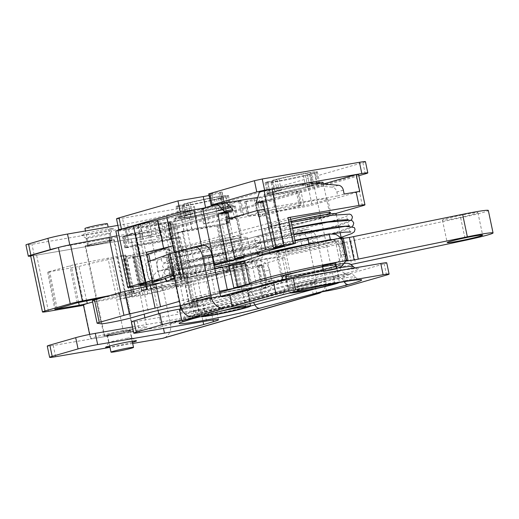 <?xml version="1.0" encoding="UTF-8"?>
<svg xmlns="http://www.w3.org/2000/svg" width="519" height="519" viewBox="0 0 519 519"><rect width="100%" height="100%" fill="white"/><g stroke="black" fill="none" stroke-linecap="round" stroke-linejoin="round"><path stroke-width="0.39" stroke-dasharray="2.6 1.95" d="M125.338 330.999A11.794 0.616 -11.9 0 1 130.243 330.48A11.794 0.616 -11.9 0 1 118.832 333.516A11.794 0.616 -11.9 0 1 107.167 335.339A11.794 0.616 -11.9 0 1 113.33 333.483A11.794 0.616 -11.9 0 1 125.338 330.999M158.055 310.44L153.228 287.526A14.383 8.382 80.3 0 1 158.353 271.145L297.419 231.098A14.383 8.382 80.3 0 1 297.945 230.974A14.383 8.382 80.3 0 1 308.461 242.821L316.402 280.481A1.726 1.401 -106.1 0 1 315.494 282.375A1.726 1.401 -106.1 0 1 315.37 282.401L314.449 282.563A8.628 0.454 -11.9 0 1 310.862 282.946A8.628 0.454 -11.9 0 1 315.364 281.583A8.628 0.454 -11.9 0 1 324.154 279.767A14.383 0.753 -11.9 0 0 343.753 275.459L384.183 263.821A14.383 0.753 -11.9 0 0 386.733 262.835M55.624 356.709L53.256 345.466L160.137 327.106A1.726 1.401 -106.1 0 0 160.261 327.08A1.726 1.401 -106.1 0 0 161.162 325.186L158.756 313.748M53.256 345.466A14.383 0.753 -11.9 0 1 47.268 346.108M132.429 326.983L162.097 321.884L163.472 328.41M139.708 332.497L137.34 321.255L204.142 309.778A28.759 1.505 -11.9 0 1 216.112 308.507A28.759 1.505 -11.9 0 1 211.006 310.479L201.307 313.275A28.759 1.505 -11.9 0 1 162.097 321.884M137.34 321.255A14.383 0.753 -11.9 0 1 131.352 321.89M173.696 273.675L182.909 272.092L189.662 304.128A1.726 1.401 73.9 0 0 191.394 305.581L192.315 305.419A11.502 0.603 -11.9 0 1 197.11 304.913A11.502 0.603 -11.9 0 1 181.416 308.779M132.449 342.332A15.817 0.83 -11.9 0 1 109.937 347.081M132.689 343.474L109.996 347.373M174.034 275.284L183.038 272.053L178.893 252.383L203.02 245.435L193.801 247.012M178.893 252.383L158.866 259.571A10.069 3.555 -100.8 0 0 157.504 270.354A10.069 3.555 -100.8 0 0 162.817 279.3A10.069 3.555 -100.8 0 0 163.011 279.248M148.434 261.531L148.291 261.582A10.069 3.555 -100.8 0 0 146.63 270.581A10.069 3.555 -100.8 0 0 150.899 280.915M297.419 231.098L306.632 229.515L167.566 269.562L158.353 271.145M306.632 229.515A14.383 8.382 80.3 0 1 307.157 229.392A14.383 8.382 80.3 0 1 317.68 241.238L325.614 278.898A13.228 10.73 -106.1 0 1 321.592 291.963M325.614 278.898L170.381 323.603L162.441 285.943A14.383 8.382 80.3 0 1 167.566 269.562M170.381 323.603A13.228 10.73 -106.1 0 1 163.446 338.135M126.876 338.31A11.794 0.616 -11.9 0 1 131.761 337.759A11.794 0.616 -11.9 0 1 131.787 337.785A11.794 0.616 -11.9 0 1 120.376 340.821A11.794 0.616 -11.9 0 1 108.705 342.65A11.794 0.616 -11.9 0 1 108.718 342.611A11.794 0.616 -11.9 0 1 115.134 340.724A11.794 0.616 -11.9 0 1 126.876 338.31M296.109 274.947A26.171 1.369 168.1 0 0 322.76 269.439A26.171 1.369 168.1 0 0 336.435 265.313A26.171 1.369 168.1 0 0 310.544 269.367A26.171 1.369 168.1 0 0 285.216 276.108A26.171 1.369 168.1 0 0 296.109 274.947M207.217 298.672A26.171 1.369 168.1 0 0 233.868 293.164A26.171 1.369 168.1 0 0 247.544 289.038A26.171 1.369 168.1 0 0 221.652 293.092A26.171 1.369 168.1 0 0 196.325 299.833A26.171 1.369 168.1 0 0 207.217 298.672M298.477 286.19A26.171 1.369 168.1 0 0 325.134 280.682A26.171 1.369 168.1 0 0 338.803 276.556A26.171 1.369 168.1 0 0 312.912 280.61A26.171 1.369 168.1 0 0 287.584 287.344A26.171 1.369 168.1 0 0 298.477 286.19M209.585 309.914A26.171 1.369 168.1 0 0 236.242 304.406A26.171 1.369 168.1 0 0 249.911 300.28A26.171 1.369 168.1 0 0 224.02 304.335A26.171 1.369 168.1 0 0 198.693 311.069A26.171 1.369 168.1 0 0 209.585 309.914M203.442 245.338A11.502 6.702 -99.7 0 0 203.02 245.435M185.289 216.105A20.708 1.083 168.1 0 1 192.406 214.055L188.332 214.756A25.6 1.336 -11.9 0 1 214.976 208.949A25.6 1.336 -11.9 0 1 229.69 207.094A25.6 1.336 -11.9 0 1 228.062 207.931L223.987 208.632A20.708 1.083 168.1 0 1 216.871 210.682L220.945 209.981A25.6 1.336 -11.9 0 1 194.301 215.787A25.6 1.336 -11.9 0 1 179.593 217.649A25.6 1.336 -11.9 0 1 181.215 216.806L185.289 216.105L182.922 204.862A20.708 1.083 168.1 0 0 182.007 205.401A20.708 1.083 168.1 0 0 193.353 203.999A20.708 1.083 168.1 0 0 214.503 199.439L218.577 198.738A25.6 1.336 -11.9 0 1 191.933 204.544A25.6 1.336 -11.9 0 1 177.226 206.406A25.6 1.336 -11.9 0 1 178.847 205.563L182.922 204.862M180.456 216.527A30.199 1.583 168.1 0 0 175.091 218.596A30.199 1.583 168.1 0 0 204.966 213.919A30.199 1.583 168.1 0 0 234.192 206.14A30.199 1.583 168.1 0 0 213.387 208.988A30.199 1.583 168.1 0 0 180.456 216.527M187.327 249.126A30.199 1.583 168.1 0 0 181.961 251.196A30.199 1.583 168.1 0 0 211.836 246.519A30.199 1.583 168.1 0 0 241.063 238.746A30.199 1.583 168.1 0 0 220.257 241.588A30.199 1.583 168.1 0 0 187.327 249.126M182.253 249.996A36.525 1.914 168.1 0 0 175.766 252.5A36.525 1.914 168.1 0 0 211.901 246.843A36.525 1.914 168.1 0 0 247.252 237.436A36.525 1.914 168.1 0 0 222.093 240.881A36.525 1.914 168.1 0 0 182.253 249.996M214.788 268.745A36.525 1.914 168.1 0 0 187.586 275.291A36.525 1.914 168.1 0 0 181.099 277.795A36.525 1.914 168.1 0 0 217.234 272.138A36.525 1.914 168.1 0 0 252.584 262.731A36.525 1.914 168.1 0 0 229.177 265.838M192.653 274.421A30.199 1.583 168.1 0 0 187.288 276.491A30.199 1.583 168.1 0 0 217.169 271.813A30.199 1.583 168.1 0 0 246.389 264.035A30.199 1.583 168.1 0 0 225.59 266.883A30.199 1.583 168.1 0 0 192.653 274.421M197.745 298.587A30.199 1.583 168.1 0 0 192.387 300.663A30.199 1.583 168.1 0 0 222.262 295.979A30.199 1.583 168.1 0 0 251.481 288.207A30.199 1.583 168.1 0 0 230.683 291.055A30.199 1.583 168.1 0 0 197.745 298.587M201.43 297.958A25.6 1.336 168.1 0 0 196.889 299.71A25.6 1.336 168.1 0 0 222.21 295.746A25.6 1.336 168.1 0 0 246.979 289.154A25.6 1.336 168.1 0 0 229.346 291.568A25.6 1.336 168.1 0 0 201.43 297.958M226.719 309.668A25.6 1.336 168.1 0 0 204.986 314.819A25.6 1.336 168.1 0 0 200.438 316.577A25.6 1.336 168.1 0 0 200.535 316.661M221.821 310.978A20.708 1.083 168.1 0 0 208.904 314.144A20.708 1.083 168.1 0 0 205.433 315.351M221.619 197.389A20.708 1.083 168.1 0 0 222.534 196.857A20.708 1.083 168.1 0 0 211.188 198.258A20.708 1.083 168.1 0 0 190.038 202.819L185.964 203.513A25.6 1.336 -11.9 0 1 212.608 197.707A25.6 1.336 -11.9 0 1 227.316 195.851A25.6 1.336 -11.9 0 1 225.694 196.695L221.619 197.389L223.987 208.632M216.871 210.682L214.503 199.439M220.945 209.981L218.577 198.738M228.062 207.931L225.694 196.695M188.332 214.756L185.964 203.513M192.406 214.055L190.038 202.819M181.215 216.806L178.847 205.563M274.181 192.38A20.708 1.083 168.1 0 1 281.298 190.33L277.224 191.031A25.6 1.336 -11.9 0 1 303.868 185.225A25.6 1.336 -11.9 0 1 318.575 183.369A25.6 1.336 -11.9 0 1 316.953 184.206L312.879 184.907A20.708 1.083 168.1 0 1 305.762 186.957L309.837 186.256A25.6 1.336 -11.9 0 1 283.192 192.062A25.6 1.336 -11.9 0 1 268.485 193.924A25.6 1.336 -11.9 0 1 270.107 193.081L274.181 192.38L271.813 181.137A20.708 1.083 168.1 0 0 270.899 181.676A20.708 1.083 168.1 0 0 282.245 180.275A20.708 1.083 168.1 0 0 303.394 175.714L307.469 175.013A25.6 1.336 -11.9 0 1 280.824 180.82A25.6 1.336 -11.9 0 1 266.117 182.682A25.6 1.336 -11.9 0 1 267.739 181.838L271.813 181.137M313.93 183.188A30.199 1.583 168.1 0 0 269.348 192.796A30.199 1.583 168.1 0 0 263.983 194.872A30.199 1.583 168.1 0 0 293.858 190.194A30.199 1.583 168.1 0 0 323.084 182.416M276.218 225.402A30.199 1.583 168.1 0 0 270.853 227.471A30.199 1.583 168.1 0 0 300.728 222.794A30.199 1.583 168.1 0 0 329.948 215.015A30.199 1.583 168.1 0 0 309.149 217.863A30.199 1.583 168.1 0 0 276.218 225.402M291.094 221.315A36.525 1.914 168.1 0 0 271.145 226.271A36.525 1.914 168.1 0 0 264.658 228.775A36.525 1.914 168.1 0 0 300.793 223.118A36.525 1.914 168.1 0 0 336.143 213.711M274.402 252.182A36.525 1.914 168.1 0 0 269.99 254.07A36.525 1.914 168.1 0 0 306.126 248.406A36.525 1.914 168.1 0 0 341.47 239.006A36.525 1.914 168.1 0 0 333.12 239.531M317.271 242.263A36.525 1.914 168.1 0 0 304.841 244.773M288.077 248.951A30.199 1.583 168.1 0 0 281.545 250.69A30.199 1.583 168.1 0 0 276.179 252.766A30.199 1.583 168.1 0 0 306.054 248.088A30.199 1.583 168.1 0 0 335.28 240.31A30.199 1.583 168.1 0 0 319.873 242.146M286.637 274.862A30.199 1.583 168.1 0 0 281.272 276.938A30.199 1.583 168.1 0 0 311.153 272.254A30.199 1.583 168.1 0 0 340.373 264.482A30.199 1.583 168.1 0 0 319.574 267.33A30.199 1.583 168.1 0 0 286.637 274.862M290.322 274.227A25.6 1.336 168.1 0 0 285.774 275.985A25.6 1.336 168.1 0 0 311.102 272.021A25.6 1.336 168.1 0 0 335.871 265.43A25.6 1.336 168.1 0 0 318.238 267.843A25.6 1.336 168.1 0 0 290.322 274.227M339.218 282.524A25.6 1.336 168.1 0 0 339.426 282.291A25.6 1.336 168.1 0 0 321.793 284.704A25.6 1.336 168.1 0 0 293.877 291.094A25.6 1.336 168.1 0 0 289.33 292.852A25.6 1.336 168.1 0 0 289.608 292.982M334.632 283.355A20.708 1.083 168.1 0 0 334.638 283.303A20.708 1.083 168.1 0 0 320.379 285.255A20.708 1.083 168.1 0 0 297.796 290.419A20.708 1.083 168.1 0 0 294.117 291.84A20.708 1.083 168.1 0 0 294.15 291.886M310.511 173.664A20.708 1.083 168.1 0 0 311.426 173.132A20.708 1.083 168.1 0 0 300.079 174.533A20.708 1.083 168.1 0 0 278.93 179.087L274.856 179.788A25.6 1.336 -11.9 0 1 301.5 173.982A25.6 1.336 -11.9 0 1 316.207 172.126A25.6 1.336 -11.9 0 1 314.585 172.963L310.511 173.664L312.879 184.907M305.762 186.957L303.394 175.714M309.837 186.256L307.469 175.013M316.953 184.206L314.585 172.963M277.224 191.031L274.856 179.788M281.298 190.33L278.93 179.087M270.107 193.081L267.739 181.838M239.733 289.349A31.062 1.628 168.1 0 0 197.298 298.639A31.062 1.628 168.1 0 0 191.537 300.838A31.062 1.628 168.1 0 0 222.268 296.025A31.062 1.628 168.1 0 0 252.325 288.026A31.062 1.628 168.1 0 0 239.733 289.349M180.19 285.048L184.926 307.533L192.341 305.412A27.611 1.447 -11.9 0 0 197.46 303.453L192.724 280.974A27.611 1.447 -11.9 0 1 187.606 282.926L180.19 285.048A23.011 1.207 168.1 0 0 175.922 286.676A23.011 1.207 168.1 0 0 185.251 285.703L190.726 284.769A11.502 0.603 168.1 0 0 206.445 281.324L262.685 265.254L257.924 265.462L282.537 258.423A11.502 0.603 168.1 0 0 284.672 257.612A11.502 0.603 168.1 0 0 284.659 257.586A69.027 3.614 168.1 0 0 256.749 260.648L239.973 264.353L232.311 265.507A11.502 0.603 168.1 0 0 229.19 265.903M184.926 307.533A23.011 1.207 168.1 0 0 180.664 309.162A23.011 1.207 168.1 0 0 189.993 308.182L195.468 307.248A11.502 0.603 168.1 0 0 211.181 303.81L267.421 287.74L262.659 287.941L287.273 280.909A11.502 0.603 168.1 0 0 289.407 280.091A11.502 0.603 168.1 0 0 289.394 280.072A69.027 3.614 168.1 0 0 261.492 283.127L244.709 286.832L237.047 287.987A11.502 0.603 168.1 0 0 234.945 288.233M219.531 291.25A69.027 3.614 168.1 0 0 214.918 292.236A34.514 1.804 168.1 0 0 191.05 298.01L179.516 301.305M180.437 305.678A27.611 1.447 -11.9 0 1 197.46 303.453M192.555 276.153A31.062 1.628 168.1 0 0 186.801 278.353A31.062 1.628 168.1 0 0 217.532 273.539A31.062 1.628 168.1 0 0 247.589 265.546A31.062 1.628 168.1 0 0 226.388 268.433A31.062 1.628 168.1 0 0 192.555 276.153M92.369 300.735A11.502 0.603 168.1 0 0 92.512 300.799L96.3 301.286A17.257 0.902 168.1 0 0 109.074 299.353A17.257 0.902 168.1 0 0 126.662 295.298L143.802 290.4A27.611 1.447 -11.9 0 1 173.878 283.543A27.611 1.447 -11.9 0 1 192.724 280.974M214.795 268.764A69.027 3.614 168.1 0 0 210.182 269.75A34.514 1.804 168.1 0 0 186.315 275.524L174.78 278.82M107.459 223.741A11.502 0.603 -11.9 0 1 96.326 226.706A11.502 0.603 -11.9 0 1 84.941 228.49M94.789 243.469A11.502 0.603 -11.9 0 1 111.014 240.602A11.502 0.603 -11.9 0 1 99.875 243.567A11.502 0.603 -11.9 0 1 88.496 245.351A11.502 0.603 -11.9 0 1 94.789 243.469M93.55 243.593A14.383 0.753 -11.9 0 1 113.823 240.012A14.383 0.753 -11.9 0 1 99.908 243.716A14.383 0.753 -11.9 0 1 85.68 245.941A14.383 0.753 -11.9 0 1 93.55 243.593M112.5 333.522A14.383 0.753 -11.9 0 1 132.78 329.948A14.383 0.753 -11.9 0 1 118.864 333.646A14.383 0.753 -11.9 0 1 104.637 335.877A14.383 0.753 -11.9 0 1 112.5 333.522M113.739 333.399A11.502 0.603 -11.9 0 1 129.964 330.538A11.502 0.603 -11.9 0 1 118.832 333.496A11.502 0.603 -11.9 0 1 107.446 335.28A11.502 0.603 -11.9 0 1 113.739 333.399M248.517 295.395A2.874 0.714 -102.7 0 1 248.614 292.586A2.874 0.714 -102.7 0 1 249.937 295.233A2.874 0.714 -102.7 0 1 249.873 298.198A2.874 0.714 -102.7 0 1 248.517 295.395M227.361 272.644C226.939 272.572 226.498 271.638 226.044 269.835L226.141 267.026L227.108 268.42L227.361 272.644M307.812 238.357L308.98 243.988M178.718 256.866A2.874 1.972 75.3 0 0 178.86 256.84A2.874 1.972 75.3 0 0 178.893 256.827A2.874 1.972 75.3 0 0 180.028 253.525A2.874 1.972 75.3 0 0 177.394 251.274A2.874 1.972 75.3 0 0 177.355 251.287A2.874 1.972 75.3 0 0 176.201 254.485A2.874 1.972 75.3 0 0 178.718 256.866M271.054 232.59A2.874 1.972 75.3 0 0 271.158 232.57A2.874 1.972 75.3 0 0 271.197 232.564A2.874 1.972 75.3 0 0 272.378 229.307A2.874 1.972 75.3 0 0 269.77 226.991A2.874 1.972 75.3 0 0 269.731 226.998A2.874 1.972 75.3 0 0 268.531 230.183A2.874 1.972 75.3 0 0 271.054 232.59M218.045 255.711L208.366 257.962L214.062 257.067L219.628 255.588L218.045 255.711M220.419 266.954L210.74 269.205L216.429 268.31L221.996 266.831L220.419 266.954M309.168 231.753L299.489 234.004L305.178 233.115L310.745 231.636L309.168 231.753M311.536 242.996L301.857 245.247L307.553 244.358L313.119 242.873L311.536 242.996M173.184 278.398A46.249 2.42 -11.9 0 1 171.231 278.113A46.249 2.42 -11.9 0 1 182.785 274.006L214.113 265.514M172.308 269.912L173.962 278.359L172.308 269.912A46.172 2.413 168.1 0 0 188.747 267.622L241.731 258.52L238.143 241.076L185.166 250.171A46.016 2.407 -11.9 0 1 166.009 252.208A46.016 2.407 -11.9 0 1 177.504 248.127L290.303 217.422M338.537 185.283L332.069 187.145A5.754 4.665 -106.1 0 1 336.28 190.317A5.754 4.665 -106.1 0 1 336.87 192.017L337.687 195.903L274.57 206.744L273.033 199.439L283.569 245.883M259.429 192.043L301.396 184.66A5.754 4.665 -106.1 0 1 302.389 184.621L308.857 182.759M225.953 219.569L236.087 217.824L229.619 219.686L304.257 206.867L312.094 205.148L359.738 191.427M323.428 183.998L308.539 188.287L300.702 190.006L257.755 197.382M109.425 295.655L147.545 288.914L141.856 290.608L132.384 245.636L124.891 247.894L127.285 247.641L162.758 241.549L177.07 237.962L186.548 282.926L226.972 271.288L235.263 269.861L238.338 260.032L244.125 258.267L241.731 258.52M173.962 278.359L187.132 277.568L181.961 279.053L170.115 222.846L189.597 217.772L227.465 211.428L168.234 228.581L160.39 230.306L124.917 236.398L122.523 236.658L123.548 236.262L125.916 247.498M222.346 224.922L216.871 225.862L224.571 262.4L230.047 261.459L222.346 224.922L229.839 222.664L191.965 229.015L177.66 232.596L185.361 269.134L190.83 268.193L183.129 231.662L177.66 232.596M116.853 235.866L135.699 232.707L123.548 236.262M181.961 279.053L160.235 282.978M170.115 222.846L140.701 228.088L117.891 231.098A11.502 0.603 -11.9 0 1 115.86 231.176M145.897 282.589L140.247 255.783L146.929 254.375M139.54 284.73L133.617 256.62L133.149 256.847L140.247 255.783M238.143 241.076L240.537 240.816L239.519 241.212L335.683 213.517M238.338 260.032L230.047 261.459L226.972 271.288M300.443 205.55L260.83 216.695L257.865 202.663L297.685 191.466L300.443 205.55L301.422 205.174L298.704 191.07L297.685 191.466M174.066 275.446L205.764 266.098L213.938 264.69M141.856 290.608L147.331 289.667A45.445 2.381 -11.9 0 0 181.073 283.867L186.548 282.926M83.455 305.114A28.759 1.505 -11.9 0 0 83.831 305.269L83.501 305.328M102.373 297.672L134.207 292.035L119.169 296.115A28.759 1.505 -11.9 0 1 132.053 293.832L141.836 291.548L177.628 285.554L155.59 292.002L132.39 296.368L129.99 296.621L131.618 296.057A28.759 1.505 -11.9 0 1 116.73 299.619L123.84 333.347L90.935 338.998A28.759 1.505 -11.9 0 1 90.566 338.842A28.759 1.505 -11.9 0 1 118.397 331.44A28.759 1.505 -11.9 0 1 146.851 326.976A28.759 1.505 -11.9 0 1 123.84 333.347M235.263 269.861L162.499 290.815A14.383 0.753 -11.9 0 1 142.894 295.123L116.73 299.619M226.278 202.793L224.682 203.065L226.141 202.644M358.571 174.481A14.383 0.753 -11.9 0 1 356.015 175.467L150.653 234.607A14.383 0.753 -11.9 0 1 131.054 238.915L36.609 255.14A14.383 0.753 -11.9 0 1 30.621 255.776M222.268 207.295A31.348 1.641 -11.9 0 1 235.315 205.907A31.348 1.641 -11.9 0 1 204.979 213.977A31.348 1.641 -11.9 0 1 173.962 218.836A31.348 1.641 -11.9 0 1 190.343 213.893A31.348 1.641 -11.9 0 1 222.268 207.295M108.166 240.557A14.954 0.785 -11.9 0 1 114.388 239.895A14.954 0.785 -11.9 0 1 99.914 243.742A14.954 0.785 -11.9 0 1 85.122 246.058A14.954 0.785 -11.9 0 1 92.933 243.703A14.954 0.785 -11.9 0 1 108.166 240.557M149.394 222.599L152.476 236.638L160.52 235.198L157.802 221.094L140.351 224.779L125.948 228.873L129.108 242.892L128.135 243.268L124.93 229.268L125.948 228.873M157.802 221.094L157.419 221.289A51.77 2.712 168.1 0 0 153.981 223.04A51.77 2.712 168.1 0 0 169.642 221.723L171.38 221.581L169.674 222.171L161.831 223.897L147.584 226.342L124.93 229.268M298.704 191.07L261.758 197.259L264.58 211.35L247.66 215.807L244.455 201.807L245.474 201.411L248.64 215.43M245.474 201.411L261.758 197.259M257.865 202.663L255.822 202.728A56.279 2.945 168.1 0 0 259.708 200.762A56.279 2.945 168.1 0 0 245.87 201.709L244.455 201.807M201.372 209.566L205.855 209.105A56.279 2.945 -11.9 0 1 224.967 205.303L241.114 200.963L222.599 203.986L214.756 205.706L201.372 209.566L204.531 223.579L203.558 223.961L208.82 223.144A56.532 2.958 168.1 0 1 228.023 219.323L243.833 215.067L225.415 218.077L204.531 223.579M83.831 305.269L90.935 338.998M256.354 201.872L265.105 200.366L268.18 190.538M332.069 187.145L302.389 184.621M124.262 258.89L131.618 296.057A28.759 1.505 168.1 0 0 139.741 293.254L139.741 293.254A28.759 1.505 168.1 0 0 132.053 293.832L125.066 256.555L133.643 254.557L169.168 248.595L147.24 254.998L124.943 259.163L122.821 259.39L124.262 258.89A29.421 1.538 -11.9 0 0 132.572 256.023A29.421 1.538 -11.9 0 0 125.066 256.555M86.667 300.741L78.92 266.519L47.657 272.112L75.281 264.379L123.626 255.303L125.741 255.076L124.839 255.426L111.527 258.949L119.169 296.115A28.759 1.505 168.1 0 0 92.642 302.032M344.155 194.041L337.687 195.903M116.009 295.006L107.913 258.001M78.92 266.519A29.421 1.538 -11.9 0 1 111.527 258.949M138.528 225.252L141.687 239.272L152.476 236.638M160.52 235.198L160.15 235.386A52.023 2.725 -11.9 0 0 156.699 237.144A52.023 2.725 -11.9 0 0 172.438 235.821L174.099 235.684L172.431 236.262L164.932 237.91L150.685 240.355L128.135 243.268M141.687 239.272L129.108 242.892M296.31 191.323L299.132 205.42L301.422 205.174M260.83 216.695L259.013 216.734A56.532 2.958 -11.9 0 0 262.919 214.762A56.532 2.958 -11.9 0 0 249.016 215.716L247.66 215.807M187.132 277.568L185.361 269.134L172.185 269.932M152.547 284.295L140.701 228.088M120.856 293.423L120.655 292.469M132.384 245.636L137.853 244.696A45.445 2.381 168.1 0 0 171.594 238.902L177.07 237.962M147.331 289.667L137.853 244.696M228.658 237.644A31.348 1.641 -11.9 0 1 241.711 236.255A31.348 1.641 -11.9 0 1 211.376 244.326A31.348 1.641 -11.9 0 1 180.359 249.185A31.348 1.641 -11.9 0 1 196.74 244.241A31.348 1.641 -11.9 0 1 228.658 237.644M224.682 203.065L226.699 212.621M269.64 190.116L271.651 199.672L273.033 199.439M329.565 213.199A31.348 1.641 -11.9 0 1 282.304 224.072A31.348 1.641 -11.9 0 1 269.251 225.46A31.348 1.641 -11.9 0 1 290.692 219.336M279.456 210.584A31.348 1.641 168.1 0 0 311.381 203.986A31.348 1.641 168.1 0 0 327.761 199.043A31.348 1.641 168.1 0 0 296.745 203.902A31.348 1.641 168.1 0 0 266.409 211.973A31.348 1.641 168.1 0 0 279.456 210.584M274.57 206.744L268.102 208.606L275.634 247.252M229.619 219.686L229.385 218.577M229.294 218.603L237.04 258.365M236.087 217.824L244.974 257.002M181.073 283.867L171.594 238.902M265.105 200.366L265.345 201.489L271.651 199.672L262.899 201.177M133.617 256.62L146.488 252.299M178.666 273.902L174.196 252.662M201.456 245.675L205.764 266.098M263.055 201.885L265.345 201.489M268.102 208.606L264.716 209.189M127.116 330.486A14.954 0.785 -11.9 0 1 133.338 329.825A14.954 0.785 -11.9 0 1 118.87 333.678A14.954 0.785 -11.9 0 1 104.072 335.994A14.954 0.785 -11.9 0 1 111.883 333.633A14.954 0.785 -11.9 0 1 127.116 330.486M216.871 225.862A45.445 2.381 168.1 0 0 183.129 231.662M224.571 262.4A45.445 2.381 168.1 0 0 190.83 268.193M299.132 205.42L264.58 211.35M229.599 270.431L220.121 225.46L219.102 225.856L229.664 222.716L191.796 229.061L183.953 230.786L174.41 233.531L217.727 225.72L227.205 270.684L229.599 270.431L189.772 281.999L181.929 283.724L144.061 290.069L176.064 282.602A11.502 0.603 -11.9 0 0 185.121 280.085A11.502 0.603 -11.9 0 0 184.946 280.02L180.515 279.572L183.888 278.502L227.205 270.684M173.099 223.812A11.502 0.603 168.1 0 1 173.275 223.877A11.502 0.603 168.1 0 1 164.218 226.388L138.858 231.993L122.672 236.612L160.54 230.261L168.383 228.542L227.296 211.473L189.429 217.818L181.585 219.543L168.669 223.365L173.099 223.812L184.946 280.02M144.061 290.069L134.583 245.104L135.602 244.709L125.04 247.848L162.914 241.504L180.294 237.034L136.977 244.851L146.455 289.816M220.121 225.46L217.727 225.72M134.583 245.104L136.977 244.851M110.515 229.482A16.394 0.856 168.1 0 0 113.414 228.405A16.394 0.856 168.1 0 0 97.209 230.897A16.394 0.856 168.1 0 0 81.373 235.152A16.394 0.856 168.1 0 0 93.037 233.492A16.394 0.856 168.1 0 0 110.515 229.482M178.562 205.505A26.748 1.401 168.1 0 0 176.116 206.64A26.748 1.401 168.1 0 0 192.374 204.531A26.748 1.401 168.1 0 0 220.744 198.258L216.494 198.933L220.789 197.7L226.012 196.746A26.748 1.401 168.1 0 0 228.457 195.611A26.748 1.401 168.1 0 0 212.2 197.72A26.748 1.401 168.1 0 0 183.83 203.993L188.079 203.318L183.784 204.551L178.562 205.505L180.936 216.747A26.748 1.401 168.1 0 0 178.484 217.883A26.748 1.401 168.1 0 0 194.742 215.774A26.748 1.401 168.1 0 0 223.118 209.501L218.862 210.176L228.379 207.989A26.748 1.401 168.1 0 0 230.832 206.854A26.748 1.401 168.1 0 0 214.568 208.962A26.748 1.401 168.1 0 0 186.198 215.229L190.447 214.561L180.936 216.747M267.467 181.78A26.748 1.401 168.1 0 0 265.014 182.915A26.748 1.401 168.1 0 0 281.272 180.807A26.748 1.401 168.1 0 0 309.648 174.533L305.393 175.208L314.91 173.015A26.748 1.401 168.1 0 0 317.362 171.886A26.748 1.401 168.1 0 0 301.104 173.988A26.748 1.401 168.1 0 0 272.728 180.262L276.977 179.587L272.689 180.826L267.467 181.78L269.835 193.023A26.748 1.401 168.1 0 0 267.382 194.158A26.748 1.401 168.1 0 0 283.64 192.049A26.748 1.401 168.1 0 0 312.016 185.776L307.767 186.451L312.055 185.212L317.278 184.258A26.748 1.401 168.1 0 0 319.73 183.123A26.748 1.401 168.1 0 0 303.472 185.231A26.748 1.401 168.1 0 0 275.096 191.505L279.352 190.83L269.835 193.023M209.021 195.462A11.502 0.603 168.1 0 0 218.96 193.113L220.575 192.646A8.628 0.454 168.1 0 0 222.113 192.056A8.628 0.454 168.1 0 0 221.892 191.998L210.87 193.782C208.281 194.203 207.859 194.145 209.611 193.606M365.441 161.656A14.383 0.753 -11.9 0 1 362.885 162.642L157.491 221.788A14.383 0.753 -11.9 0 1 137.892 226.096L31.938 244.293A14.383 0.753 -11.9 0 1 25.95 244.929M117.897 225.395L127.402 223.76A28.759 1.505 168.1 0 0 166.605 215.145L189.253 208.625A28.759 1.505 168.1 0 0 194.359 206.653A28.759 1.505 168.1 0 0 182.39 207.924L122.503 218.214A14.383 0.753 -11.9 0 1 116.516 218.849M221.892 191.985L224.26 203.227L221.892 191.998M218.96 193.113L221.328 204.356A11.502 0.603 -11.9 0 1 205.647 207.801L205.595 207.542M358.83 175.733L159.865 233.031L157.491 221.788M182.39 207.924L184.758 219.167A28.759 1.505 -11.9 0 1 196.727 217.896A28.759 1.505 -11.9 0 1 191.621 219.868L189.253 208.625M166.605 215.145L168.98 226.388A28.759 1.505 -11.9 0 1 129.769 235.003L127.402 223.76M216.261 204.473L224.26 203.24A8.628 0.454 -11.9 0 1 224.48 203.299A8.628 0.454 -11.9 0 1 222.943 203.889L220.575 192.646M212.271 193.509L212.861 196.318A8.628 5.028 -99.7 0 0 211.992 193.587M108.121 233.972A12.365 0.649 168.1 0 0 110.307 233.154A12.365 0.649 168.1 0 0 110.313 233.122A12.365 0.649 168.1 0 0 98.078 235.036A12.365 0.649 168.1 0 0 86.115 238.221A12.365 0.649 168.1 0 0 86.135 238.247A12.365 0.649 168.1 0 0 94.938 236.995A12.365 0.649 168.1 0 0 108.121 233.972M109.658 241.277A12.365 0.649 168.1 0 0 111.857 240.427A12.365 0.649 168.1 0 0 99.622 242.347A12.365 0.649 168.1 0 0 87.653 245.526A12.365 0.649 168.1 0 0 96.171 244.365A12.365 0.649 168.1 0 0 109.658 241.277M203.325 208.197L205.647 207.801M272.689 180.826L275.057 192.069M30.686 256.094A14.383 0.753 168.1 0 0 34.306 255.536L31.938 244.293M226.012 196.746L228.379 207.989M183.83 203.993L186.198 215.229M220.744 198.258L223.118 209.501M118.89 230.105A14.383 0.753 168.1 0 0 124.871 229.456L122.503 218.214M220.789 197.7L223.157 208.943M216.494 198.933L218.862 210.176M276.977 179.587L279.352 190.83M309.648 174.533L312.016 185.776M314.91 173.015L317.278 184.258M309.687 173.969L312.055 185.212M69.799 244.877L69.883 245.286A14.383 0.753 168.1 0 0 57.434 247.803M183.784 204.551L186.159 215.794M188.079 203.318L190.447 214.561M137.892 226.096L140.26 237.339L34.306 255.536M305.393 175.208L307.767 186.451M168.98 226.388L191.621 219.868M140.26 237.339A14.383 0.753 168.1 0 0 159.865 233.031M221.328 204.356L222.943 203.889M184.758 219.167L124.871 229.456M69.883 245.286L129.769 235.003M272.728 180.262L275.096 191.505M229.067 265.306L229.158 265.345A83.403 4.366 168.1 0 0 235.684 265.073L266.85 258.468A54.644 2.861 168.1 0 0 346.913 241.906L460.664 217.811A28.759 1.505 168.1 0 0 488.314 210.448M236.398 287.844A83.403 4.366 168.1 0 0 240.427 287.552L271.586 280.948A54.644 2.861 168.1 0 0 351.162 264.521M345.635 261.18L346.27 260.817L341.528 238.338L343.195 237.845M343.299 238.325A54.644 2.861 168.1 0 0 341.139 238.662L340.25 238.734L341.528 238.338M290.011 253.168A31.062 1.628 168.1 0 0 322.02 246.596A31.062 1.628 168.1 0 0 338.712 241.588A31.062 1.628 168.1 0 0 317.816 244.423A31.062 1.628 168.1 0 0 284.055 252.091A31.062 1.628 168.1 0 0 277.925 254.401A31.062 1.628 168.1 0 0 290.011 253.168M288.791 274.577A31.062 1.628 168.1 0 0 282.66 276.887A31.062 1.628 168.1 0 0 313.392 272.073A31.062 1.628 168.1 0 0 343.448 264.074A31.062 1.628 168.1 0 0 322.552 266.909A31.062 1.628 168.1 0 0 288.791 274.577M474.321 213.984A18.12 0.947 -11.9 0 1 454.631 218.46A18.12 0.947 -11.9 0 1 442.441 220.114A18.12 0.947 -11.9 0 1 446.016 218.765A18.12 0.947 -11.9 0 1 465.712 214.289A18.12 0.947 -11.9 0 1 477.902 212.641A18.12 0.947 -11.9 0 1 474.321 213.984M346.069 273.286L257.177 297.011A47.638 2.491 -11.9 0 1 191.264 310.933A47.638 2.491 -11.9 0 1 190.006 307.592L278.898 283.867A47.638 2.491 -11.9 0 1 344.811 269.951A47.638 2.491 -11.9 0 1 346.069 273.286A5.754 4.094 -104.9 0 1 341.69 270.587A42.409 2.219 168.1 0 0 353.264 266.507M315.37 282.401L160.137 327.106M191.394 305.581L222.119 296.732M192.315 305.419L194.69 316.661M148.291 261.582L158.866 259.571M316.402 280.481L161.162 325.186M324.154 279.767L326.522 291.01M314.449 282.563L316.668 293.086M308.461 242.821L317.68 241.238M204.142 309.778L206.51 321.021M211.006 310.479L213.011 320.002M201.307 313.275L203.059 321.611M153.228 287.526L162.441 285.943M343.753 275.459L346.128 286.702M386.551 275.064L384.183 263.821M335.559 266.811A8.051 5.735 -104.9 0 1 341.69 270.587L252.798 294.312A8.051 5.735 75.1 0 0 246.668 290.536L335.559 266.811A35.091 1.836 168.1 0 0 334.638 264.353A35.091 1.836 168.1 0 0 286.086 274.603A8.051 5.735 75.1 0 0 285.671 274.694M339.368 267.81A42.409 2.219 168.1 0 0 323.324 270.697M220.912 296.284L193.003 303.732A42.409 2.219 168.1 0 0 181.403 307.715A42.409 2.219 168.1 0 0 207.133 304.432A42.409 2.219 168.1 0 0 252.798 294.312A5.754 4.094 -104.9 0 0 257.177 297.011M281.752 280.798A5.754 4.094 -104.9 0 1 279.196 283.802L190.304 307.527A5.754 4.094 -104.9 0 0 193.003 303.732A8.051 5.735 -104.9 0 1 196.779 298.419A8.051 5.735 -104.9 0 1 197.194 298.328A35.091 1.836 168.1 0 0 198.122 300.786A35.091 1.836 168.1 0 0 246.668 290.536M286.086 274.603L197.194 298.328M287.208 286.04A36.862 1.927 168.1 0 1 338.206 275.271A36.862 1.927 168.1 0 1 339.179 277.86A5.754 4.094 -104.9 0 1 343.876 281.181A42.344 2.219 168.1 0 0 355.444 277.12A42.344 2.219 168.1 0 0 328.988 280.63A42.344 2.219 168.1 0 0 284.172 290.588L195.28 314.313A5.754 4.094 -104.9 0 1 198.018 309.83A5.754 4.094 -104.9 0 1 198.316 309.772L287.208 286.04A5.754 4.094 75.1 0 0 286.91 286.105A5.754 4.094 75.1 0 0 284.172 290.588A5.754 4.094 -104.9 0 1 281.428 295.071M198.316 309.772A36.862 1.927 168.1 0 0 199.29 312.354A36.862 1.927 168.1 0 0 250.288 301.584A5.754 4.094 75.1 0 1 253.285 302.577M192.536 318.796A5.754 4.094 -104.9 0 0 195.28 314.313A42.344 2.219 168.1 0 0 183.694 318.303A42.344 2.219 168.1 0 0 206.802 315.494A42.344 2.219 168.1 0 0 250.528 306.061M339.179 277.86L250.288 301.584M344.129 281.687A5.754 4.094 -104.9 0 1 343.876 281.181L316.499 288.486M354.814 267.921L356.65 268.595L353.439 268.79C347.736 269.393 338.875 270.847 326.834 273.143C308.643 276.692 292.761 280.241 279.196 283.802A5.754 4.094 -104.9 0 1 278.898 283.867M181.014 308.857L179.152 310.991L190.304 307.527A5.754 4.094 -104.9 0 1 190.006 307.592M182.831 272.118L178.685 252.442M189.662 304.128L220.38 295.279M185.251 285.703L189.993 308.182M190.726 284.769L195.468 307.248M206.445 281.324L211.181 303.81M262.685 265.254L267.421 287.74M261.673 265.125L266.409 287.604M258.936 265.592L263.671 288.071M257.924 265.462L262.659 287.941M282.537 258.423L287.273 280.909M284.659 257.586L289.394 280.072M256.749 260.648L261.492 283.127M251.605 261.686L256.347 284.172M239.973 264.353L244.709 286.832M234.244 265.404L238.98 287.889M232.311 265.507L237.047 287.987M210.182 269.75L214.918 292.236M186.315 275.524L191.05 298.01M92.512 300.799L97.254 323.279M96.3 301.286L101.043 323.772M126.662 295.298L131.398 317.784M143.802 290.4L148.544 312.886M187.606 282.926L192.341 305.412M261.018 292.586A2.874 0.714 77.3 0 0 262.38 295.389A2.874 0.714 77.3 0 0 262.445 292.424A2.874 0.714 77.3 0 0 261.115 289.777A2.874 0.714 77.3 0 0 261.018 292.586M169.934 280.202A2.874 2.874 -179.8 0 1 167.462 280.909M165.12 278.223L165.139 278.482A2.874 2.874 -179.8 0 1 167.832 275.219A2.874 2.874 -179.8 0 1 170.427 279.618M336.52 268.771L335.345 263.139C339.355 261.887 341.132 259.176 340.665 254.998L346.296 253.81L340.665 254.998L338.537 244.884L344.162 243.696L338.537 244.884L333.256 239.557M329.189 233.907L330.356 239.538M254.861 263.36A2.874 0.714 -102.7 0 1 254.959 260.544A2.874 0.714 -102.7 0 1 256.282 263.198A2.874 0.714 -102.7 0 1 256.217 266.156A2.874 0.714 -102.7 0 1 254.861 263.36M266.117 270.834L269.659 270.237L266.117 270.834M268.252 280.954L271.794 280.357L268.252 280.954M182.785 274.006L177.504 248.127M188.747 267.622L185.166 250.171M343.338 190.149L336.87 192.017M301.396 184.66L307.864 182.798M308.539 188.287L312.094 205.148M300.702 190.006L304.257 206.867M124.917 236.398L127.285 247.641M168.234 228.581L170.602 239.823M160.39 230.306L162.758 241.549M181.76 219.498L184.128 230.734M189.597 217.772L191.965 229.015M225.071 211.681L227.445 222.923M226.446 211.817L228.814 223.06M147.033 289.115L135.187 232.908M146.345 289.044L145.839 286.644M145.541 285.223L134.499 232.836M178.036 279.916L166.197 223.708M154.338 280.915L150.127 260.927M141.343 284.12L135.543 256.594M243.1 258.663L239.519 241.212M294.13 243.82L288.869 217.935M264.69 215.846L261.784 201.8M48.449 311.348L36.609 255.14M142.894 295.123L131.054 238.915M162.499 290.815L150.653 234.607M362.411 205.822L356.015 175.467M133.993 293.274L126.707 256.081M83.267 301.409L75.281 264.379M131.813 292.294L123.626 255.303M133.188 292.431L124.839 255.426M125.287 294.708L116.937 257.703M78.622 302.421L71.758 268.109M57.122 308.584L49.779 271.885M55.851 308.948L48.565 271.761M77.195 302.804L69.909 265.611M140.351 224.779L143.432 238.818M157.419 221.289L160.15 235.386M169.642 221.723L172.438 235.821M170.362 221.976L173.119 236.061M169.674 222.171L172.431 236.262M161.831 223.897L164.932 237.91M147.584 226.342L150.685 240.355M146.202 226.556L149.368 240.557M125.942 229.229L129.101 243.229M257.82 202.669L258.514 205.803M255.822 202.728L259.013 216.734M129.737 287.305L117.891 231.098M132.39 296.368L124.943 259.163M141.836 291.548L133.643 254.557M175.234 285.813L167.047 248.822M176.609 285.95L168.26 248.945M155.59 292.002L147.24 254.998M147.746 293.728L140.305 256.522M245.87 201.709L249.016 215.716M253.914 198.985L257.08 212.998M205.855 209.105L208.82 223.144M214.756 205.706L217.922 219.725M222.599 203.986L225.415 218.077M238.721 201.216L241.543 215.307M240.096 201.359L242.853 215.443M231.656 203.785L234.413 217.876M224.967 205.303L228.023 219.323M182.253 231.811L191.732 276.776M168.759 223.397L180.599 279.605M172.451 238.753L181.929 283.724M169.694 222.969L181.533 279.177M174.41 233.531L183.888 278.502M181.585 219.543L183.953 230.786M135.355 232.856L147.201 289.064M123.697 236.216L126.065 247.459M135.602 244.709L145.08 289.673M189.429 217.818L191.796 229.061M219.102 225.856L228.581 270.821M180.294 237.034L189.772 281.999M138.858 231.993L149.952 284.639M150.166 285.651L150.705 288.201M164.218 226.388L176.064 282.602M224.902 211.726L227.27 222.969M226.271 211.869L228.639 223.112M168.383 228.542L170.751 239.778M160.54 230.261L162.914 241.504M125.066 236.353L127.434 247.595M362.885 162.642L365.253 173.884M220.283 192.134L222.651 203.377M213.517 204.947L211.739 196.513L212.861 196.318M210.87 193.782A8.628 5.028 -99.7 0 1 211.739 196.513L209.345 196.766M350.805 240.998L355.541 263.483M346.913 241.906L351.648 264.392M460.664 217.811L465.4 240.297M266.85 258.468L271.586 280.948M341.139 238.662L345.829 260.934M341.911 238.24L346.647 260.726M229.158 265.345L233.9 287.824M235.684 265.073L240.427 287.552M242.503 263.801L247.245 286.28M260.674 259.662L265.41 282.141M315.494 282.375L160.261 327.08M310.862 282.946L313.229 294.189M218.486 319.749L216.112 308.507M162.291 279.404L162.817 279.3M307.157 229.392L297.945 230.974M322.461 266.487L344.655 263.094M181.228 308.325L181.403 307.715C182.506 304.893 183.486 303.343 184.342 303.051C186.379 301.902 184.42 301.863 196.779 298.419L219.751 292.288M108.718 342.611L105.61 347.367M131.761 337.759L136.523 340.853M181.332 322.273C181.987 322.377 182.779 321.06 183.694 318.303C184.303 316.013 184.972 314.715 185.692 314.41L186.723 313.651C187.859 312.951 189.059 312.295 198.018 309.83L286.91 286.105C303.245 281.674 336.007 275.083 345.939 274.201C353.102 274.026 351.824 273.468 355.444 277.12C357.98 279.566 359.232 280.461 359.206 279.793M197.11 304.913L199.478 316.149M249.911 300.28L247.544 289.038M198.693 311.069L196.325 299.833M338.803 276.556L336.435 265.313M287.584 287.344L285.216 276.108M107.167 335.339L108.705 342.65M130.243 330.48L131.787 337.785M175.091 218.596L181.961 251.196M234.192 206.14L241.063 238.746M175.766 252.5L181.099 277.795M247.252 237.436L252.584 262.731M187.288 276.491L192.387 300.663M246.389 264.035L251.481 288.207M196.889 299.71L200.438 316.577M246.979 289.154L249.996 303.459M229.69 207.094L227.316 195.851M245.747 307.027L222.534 196.857M205.226 315.565L182.007 205.401M179.593 217.649L177.226 206.406M263.983 194.872L270.853 227.471M323.415 183.998L329.383 212.336M329.727 213.964L329.948 215.015M264.658 228.775L269.621 252.312M269.828 253.317L269.99 254.07M336.351 214.697L337.538 220.348M337.648 220.847L338.836 226.492M338.939 226.991L340.133 232.642M341.236 237.897L341.47 239.006M276.179 252.766L281.272 276.938M335.28 240.31L340.373 264.482M285.774 275.985L289.33 292.852M335.871 265.43L339.426 282.291M318.575 183.369L316.207 172.126M334.638 283.303L311.426 173.132M294.117 291.84L270.899 181.676M268.485 193.924L266.117 182.682M186.801 278.353L191.537 300.838M247.589 265.546L252.325 288.026M263.535 264.93L268.278 287.409M261.81 288.272L257.067 265.786M284.672 257.612L289.407 280.091M175.922 286.676L179.95 305.769M111.014 240.602L108.16 227.069M88.496 245.351L85.466 230.961M132.78 329.948L113.823 240.012M104.637 335.877L85.68 245.941M132.215 341.223L129.964 330.538M109.704 345.965L107.446 335.28M249.873 298.198L262.38 295.389C269.53 293.014 272.67 288 271.794 280.357L269.659 270.237C267.356 262.867 262.458 259.643 254.959 260.544L226.141 267.026L198.219 272.274L180.327 274.979L169.278 275.706C169.817 275.667 170.349 276.413 170.861 277.937M248.614 292.586L261.115 289.777C264.924 288.545 266.604 285.8 266.163 281.545L264.028 271.424C262.737 267.395 260.136 265.637 256.217 266.156L227.4 272.637L199.374 277.912L181.468 280.63L168.759 281.441L167.092 281.013M345.719 260.96L346.296 253.81L344.162 243.696L341.392 238.078M269.731 226.998L177.394 251.274M271.197 232.564L178.86 256.84M178.893 256.827C171.27 259.15 167.066 260.655 166.294 261.336C167.248 259.591 166.962 258.248 165.438 257.301C166.69 257.982 184.53 255.958 203.922 252.325C228.684 247.939 254.907 241.737 256.055 240.855C255.938 240.401 253.804 243.56 255.127 244.598L257.126 245.961C255.783 245.656 232.35 249.924 209.176 255.465C188.254 260.246 168.532 266.228 167.585 267.486C168.545 265.754 168.26 264.411 166.735 263.444C167.968 264.113 185.251 262.179 204.239 258.644C229.268 254.245 256.211 247.894 257.346 247.005C257.216 246.538 255.089 249.782 256.451 250.794L258.423 252.104C256.879 251.514 213.711 260.077 187.593 267.389C176.376 270.555 170.135 272.637 168.883 273.63C169.823 271.891 169.538 270.548 168.026 269.588C168.87 269.874 172.736 269.627 179.619 268.855C193.289 267.201 216.786 262.906 234.387 259.124C248.822 255.958 256.905 253.966 258.644 253.149L257.443 254.751C256.256 256.256 259.766 258.851 259.721 258.248L245.974 260.408M214.451 267.129L190.986 272.968L174.579 277.879M170.174 279.773L170.861 277.905M177.355 251.287L167.105 254.641L161.662 258.021L161.338 260.46L163.011 262.497L166.106 263.127L209.481 257.152L256.704 246.733L259.532 245.396L260.506 243.119L259.721 241.205L255.906 240.271L216.287 247.92L185.341 255.543L166.08 261.764L162.668 264.833L162.635 266.597L164.309 268.641L167.39 269.277L210.72 263.308L258.014 252.87L260.83 251.54L261.803 249.263L260.96 247.291L256.003 246.538L213.575 254.978L167.442 267.882L163.965 270.976L163.926 272.741L165.593 274.778L168.636 275.42L186.911 273.675L216.202 268.667L259.039 259.104L262.108 257.696L263.062 255.063M263.062 255.037L262.374 253.564L259.591 252.5L229.404 257.898L194.631 266.052L175.954 271.346L166.372 275.459L165.334 276.919L165.12 278.249M271.158 232.57L292.45 228.003M348.301 219.712C346.913 219.855 346.283 215.781 347.451 215.67C346.549 216.858 328.417 222.45 308.513 227.063C284.542 232.875 259.286 237.527 257.911 237.196C257.833 236.729 261.076 238.792 260.266 240.271L258.981 242.302L265.754 240.336L293.702 234.153M349.598 225.856C348.171 225.966 347.6 221.905 348.742 221.821C347.892 222.911 331.745 228.003 313.275 232.369C288.408 238.519 260.609 243.709 259.202 243.34C259.117 242.879 262.348 244.91 261.563 246.389L260.279 248.445L281.772 243.067L294.954 240.31M324.18 234.951L332.484 233.66M350.889 232.006C349.475 232.123 348.891 228.055 350.04 227.964C349.125 229.171 330.532 234.873 310.317 239.544C286.572 245.273 261.874 249.808 260.499 249.49C260.454 249.023 263.652 251.125 262.861 252.506L261.576 254.589M269.77 226.991L291.308 222.366M350.922 220.257L349.079 221.334L331.038 227.244L301.61 234.588L268.861 241.406L257.015 242.873L255.173 241.783L254.602 239.324L256.334 237.196L292.56 228.522M352.213 226.407L350.507 227.413L332.926 233.226L303.939 240.492L261.025 248.977L257.852 248.899L256.042 247.213L255.964 245.215L258.118 243.113L293.812 234.672M341.126 237.371L309.441 245.662L263.256 255.011M257.534 253.746L257.281 251.287L260.389 248.893L295.058 240.829M221.996 266.831L219.628 255.588M210.74 269.205L208.366 257.962M313.119 242.873L310.745 231.636M301.857 245.247L299.489 234.004M166.009 252.208L171.231 278.113M124.891 247.894L122.523 236.658M229.839 222.664L227.465 211.428M147.545 288.914L147.007 286.371M146.728 285.061L135.699 232.707M133.149 256.847L139.073 284.95M240.537 240.816L244.125 258.267M89.631 334.424L90.566 338.842M132.572 256.023L144.146 314.144M144.898 317.738L146.851 326.976M125.741 255.076L134.207 292.035M47.657 272.112L54.826 309.343M153.981 223.04L156.699 237.144M174.099 235.684L171.38 221.581M258.631 216.929L255.426 202.929M173.962 218.836L180.359 249.185M235.315 205.907L241.711 236.255M266.409 211.973L269.251 225.46M327.761 199.043L330.603 212.531M85.122 246.058L104.072 335.994M114.388 239.895L133.338 329.825M122.821 259.39L129.99 296.621M169.168 248.595L177.628 285.554M259.708 200.762L262.919 214.762M203.558 223.961L200.347 209.961M243.833 215.067L241.114 200.963M168.669 223.365L180.515 279.572M173.275 223.877L185.121 280.085M227.296 211.473L229.664 222.716M122.672 236.612L125.04 247.848M196.727 217.896L194.359 206.653M110.307 233.154L113.414 228.405M86.135 238.247L81.373 235.152M86.115 238.221L87.653 245.526M110.313 233.122L111.857 240.427M228.457 195.611L230.832 206.854M176.116 206.64L178.484 217.883M265.014 182.915L267.382 194.158M224.48 203.299L222.113 192.056M317.362 171.886L319.73 183.123M344.986 261.219L340.25 238.734M277.925 254.401L282.66 276.887M338.712 241.588L343.448 264.074M442.441 220.114L447.177 242.594M477.902 212.641L482.638 235.126"/><path stroke-width="0.78" d="M109.996 347.373L55.624 356.709A14.383 0.753 -11.9 0 1 49.636 357.344L47.268 346.108A14.383 0.753 -11.9 0 1 49.824 345.116L75.696 337.668A14.383 0.753 -11.9 0 1 95.295 333.36L132.429 326.983M213.011 320.002L213.374 321.722A28.759 1.505 -11.9 0 0 218.486 319.749A28.759 1.505 -11.9 0 0 206.51 321.021L139.708 332.497A14.383 0.753 -11.9 0 1 133.72 333.133L131.352 321.89A14.383 0.753 -11.9 0 1 133.908 320.904L159.781 313.45A14.383 0.753 -11.9 0 1 179.379 309.142L181.754 320.385A11.502 0.603 -11.9 0 0 193.464 317.965A11.502 0.603 -11.9 0 0 199.478 316.149A11.502 0.603 -11.9 0 0 194.69 316.661L224.487 307.968A13.228 10.73 -106.1 0 1 211.168 296.862L202.644 256.392A11.502 6.702 -99.7 0 0 194.223 246.921A11.502 6.702 -99.7 0 0 193.801 247.012L169.674 253.966A13.228 0.694 -11.9 0 0 168.111 254.453L148.434 261.531M181.416 308.779A11.502 0.603 -11.9 0 1 179.379 309.142M194.223 246.921L203.442 245.338A11.502 6.702 -99.7 0 1 211.856 254.81L220.38 295.279A1.726 1.401 73.9 0 0 222.119 296.732L229.949 295.382L273.61 282.81A14.383 0.753 -11.9 0 1 293.216 278.502L380.751 263.47A14.383 0.753 -11.9 0 1 386.733 262.835L389.107 274.071A14.383 0.753 -11.9 0 1 386.551 275.064L346.128 286.702A14.383 0.753 -11.9 0 1 326.522 291.01A8.628 0.454 -11.9 0 0 317.738 292.826A8.628 0.454 -11.9 0 0 313.229 294.189A8.628 0.454 -11.9 0 0 316.817 293.806L162.505 338.349L132.689 343.474M109.937 347.081A15.817 0.83 -11.9 0 1 105.61 347.367A15.817 0.83 -11.9 0 1 114.219 344.837A15.817 0.83 -11.9 0 1 129.971 341.593A15.817 0.83 -11.9 0 1 136.523 340.853A15.817 0.83 -11.9 0 1 132.449 342.332M229.949 295.382L232.324 306.625L275.985 294.052A14.383 0.753 -11.9 0 1 295.583 289.745L383.119 274.713A14.383 0.753 -11.9 0 1 389.107 274.071M232.324 306.625L224.487 307.968M133.72 333.133A14.383 0.753 -11.9 0 1 136.276 332.147L162.149 324.693A14.383 0.753 -11.9 0 1 181.754 320.385M213.374 321.722L203.675 324.511A28.759 1.505 -11.9 0 1 164.465 333.127L97.663 344.603L95.295 333.36M49.636 357.344A14.383 0.753 -11.9 0 1 52.192 356.358L78.064 348.911A14.383 0.753 -11.9 0 1 97.663 344.603M193.769 316.817A13.228 10.73 73.9 0 1 180.443 305.71L173.696 273.675A13.228 0.694 -11.9 0 1 173.82 273.636L169.674 253.966M158.756 313.748L158.055 310.44M321.592 291.963A13.228 10.73 -106.1 0 1 318.679 293.43A13.228 10.73 -106.1 0 1 317.738 293.644M318.679 293.43L163.446 338.135A13.228 10.73 -106.1 0 1 162.505 338.349M150.899 280.915A10.069 3.555 -100.8 0 0 152.249 281.311A10.069 3.555 -100.8 0 0 152.437 281.259L163.011 279.248L174.034 275.284M173.82 273.636L173.696 273.675A13.228 0.694 -11.9 0 0 172.256 274.129L152.437 281.259M229.177 265.838A36.525 1.914 168.1 0 0 214.788 268.745M200.535 316.661A25.6 1.336 168.1 0 0 226.719 312.406A25.6 1.336 168.1 0 0 250.534 306.015A25.6 1.336 168.1 0 0 226.719 309.668M205.433 315.351A20.708 1.083 168.1 0 0 205.226 315.565A20.708 1.083 168.1 0 0 216.566 314.164A20.708 1.083 168.1 0 0 237.721 309.609A20.708 1.083 168.1 0 0 245.747 307.027A20.708 1.083 168.1 0 0 221.821 310.978M323.415 183.998L323.084 182.416A30.199 1.583 168.1 0 0 313.93 183.188M336.351 214.697L336.143 213.711A36.525 1.914 168.1 0 0 291.094 221.315M304.841 244.773A36.525 1.914 168.1 0 0 276.478 251.566A36.525 1.914 168.1 0 0 274.402 252.182M333.12 239.531A36.525 1.914 168.1 0 0 317.271 242.263M319.873 242.146A30.199 1.583 168.1 0 0 288.077 248.951M289.608 292.982A25.6 1.336 168.1 0 0 314.657 288.882A25.6 1.336 168.1 0 0 339.218 282.524M294.15 291.886A20.708 1.083 168.1 0 0 305.879 290.361A20.708 1.083 168.1 0 0 326.613 285.885A20.708 1.083 168.1 0 0 334.632 283.355M234.945 288.233A11.502 0.603 168.1 0 0 227.309 289.621A69.027 3.614 168.1 0 0 219.531 291.25M179.516 301.305L160.553 306.723A11.502 0.603 -11.9 0 1 155.116 308.085L129.38 313.982A11.502 0.603 168.1 0 0 123.944 315.344L99.239 322.403A11.502 0.603 168.1 0 0 97.111 323.22A11.502 0.603 168.1 0 0 97.254 323.279L101.043 323.772A17.257 0.902 168.1 0 0 113.817 321.838A17.257 0.902 168.1 0 0 131.398 317.784L148.544 312.886A27.611 1.447 -11.9 0 1 180.437 305.678M174.78 278.82L155.81 284.237A11.502 0.603 -11.9 0 1 150.38 285.599L124.638 291.496A11.502 0.603 168.1 0 0 119.208 292.859L94.503 299.924A11.502 0.603 168.1 0 0 92.369 300.735L97.111 323.22M229.19 265.903A11.502 0.603 168.1 0 0 222.573 267.142A69.027 3.614 168.1 0 0 214.795 268.764M85.466 230.961L84.941 228.49A11.502 0.603 -11.9 0 1 91.234 226.608A11.502 0.603 -11.9 0 1 107.459 223.741L108.16 227.069M117.294 350.267A11.502 0.603 -11.9 0 1 133.519 347.399A11.502 0.603 -11.9 0 1 122.38 350.364A11.502 0.603 -11.9 0 1 111.001 352.148A11.502 0.603 -11.9 0 1 117.294 350.267M322.896 268.823L322.409 265.832L322.896 268.823M308.987 243.988L307.812 238.357L329.189 233.907L330.356 239.538L308.987 243.988M173.93 278.119L173.975 278.359A46.249 2.42 -11.9 0 1 173.184 278.398M323.428 183.998L356.19 174.566L359.738 191.427A14.383 0.753 168.1 0 0 356.138 191.978L344.155 194.041L343.338 190.149A5.754 4.665 73.9 0 0 338.537 185.283L308.857 182.759A5.754 4.665 73.9 0 0 307.864 182.798L271.956 188.968L283.802 245.176L295.564 243.314L214.113 265.514M146.929 254.375L172.749 245.798A28.759 1.505 168.1 0 1 163.628 248.166L146.488 252.299L152.411 280.403L139.54 284.73L141.466 284.697L141.343 284.12M174.066 275.446L154.565 281.992L141.466 284.697M264.119 190.687L275.965 246.895L273.429 247.628L262.899 201.177L256.594 202.994L256.354 201.872L259.429 192.043L271.956 188.968M275.965 246.895L283.802 245.176M293.17 243.567L287.909 217.682L290.303 217.422L295.564 243.314M273.429 247.628L283.569 245.883L275.803 248.121L265.67 249.86L234.835 258.741L244.974 257.002L237.209 259.234L227.075 260.979L213.938 264.69M160.235 282.978L129.737 287.305A11.502 0.603 -11.9 0 1 127.706 287.383A11.502 0.603 -11.9 0 1 129.75 286.598L152.411 280.403M83.501 305.328L48.449 311.348A14.383 0.753 -11.9 0 1 42.467 311.984A14.383 0.753 -11.9 0 1 45.017 310.998L70.247 303.732A11.502 0.603 -11.9 0 1 82.385 300.942L109.425 295.655M89.631 334.424L83.455 305.114A28.759 1.505 -11.9 0 1 87.296 303.518L79.199 305.315L54.826 309.343L77.195 302.804L102.373 297.672M127.706 287.383L115.86 231.176A11.502 0.603 -11.9 0 1 117.904 230.391L133.428 225.914L157.705 220.062L163.628 248.166M217.383 204.149L224.013 211.181L232.765 209.676L226.141 202.644L217.383 204.149L202.669 208.385L193.918 209.89L166.826 217.695A28.759 1.505 -11.9 0 1 157.705 220.062M257.755 197.382L226.278 202.793M356.19 174.566A14.383 0.753 -11.9 0 1 358.571 174.481L364.967 204.836A14.383 0.753 -11.9 0 1 362.411 205.822L335.683 213.517M42.467 311.984L30.621 255.776A14.383 0.753 -11.9 0 1 33.171 254.79L58.4 247.524A11.502 0.603 -11.9 0 1 70.539 244.734L116.853 235.866M287.909 217.682L358.979 205.472A14.383 0.753 -11.9 0 1 364.967 204.836M133.428 225.914L145.275 282.128M92.642 302.032A28.759 1.505 168.1 0 0 87.296 303.518L86.667 300.741M120.655 292.469L109.009 237.215M232.765 209.676L233.005 210.805L224.253 212.303L217.941 214.12L227.075 260.979M217.941 214.12L226.699 212.621L233.005 210.805M264.716 209.189L257.969 210.344L225.953 219.569L234.835 258.741M257.969 210.344L265.67 249.86M224.013 211.181L224.253 212.303M202.669 208.385L214.516 264.593M290.692 219.336A31.348 1.641 -11.9 0 1 317.55 213.919A31.348 1.641 -11.9 0 1 330.603 212.531A31.348 1.641 -11.9 0 1 329.565 213.199M275.634 247.252L275.803 248.121M229.385 218.577L228.081 212.381L229.294 218.603M237.04 258.365L237.209 259.234M226.699 212.621L228.081 212.381M174.196 252.662L166.826 217.695M193.918 209.89L201.456 245.675M256.594 202.994L263.055 201.885M209.345 196.766L210.37 196.37L212.148 204.804L211.123 205.2L208.696 193.911L254.414 180.709L262.251 178.984L264.625 190.226L256.782 191.952L254.414 180.709M264.625 190.226L361.827 173.534L359.453 162.291L262.251 178.984M359.453 162.291A14.383 0.753 -11.9 0 1 365.441 161.656L367.809 172.892A14.383 0.753 168.1 0 0 361.827 173.534M28.506 243.943L30.874 255.186A14.383 0.753 168.1 0 0 28.318 256.172L25.95 244.929A14.383 0.753 -11.9 0 1 28.506 243.943L47.91 238.351A14.383 0.753 -11.9 0 1 67.515 234.05L117.897 225.395M119.072 217.863L121.44 229.106A14.383 0.753 168.1 0 0 118.883 230.092L116.516 218.849A14.383 0.753 -11.9 0 1 119.072 217.863L177.939 200.911L203.279 196.558A11.502 0.603 168.1 0 0 209.021 195.462M367.809 172.892A14.383 0.753 168.1 0 1 365.253 173.884L358.83 175.733M121.44 229.106L180.307 212.148L203.325 208.197M177.939 200.911L180.307 212.148M211.123 205.2L216.261 204.473M30.874 255.186L50.278 249.594L47.91 238.351M28.318 256.172A14.383 0.753 168.1 0 0 30.686 256.094M57.434 247.803A14.383 0.753 168.1 0 0 50.278 249.594M212.148 204.804L256.782 191.952M351.162 264.521A54.644 2.861 168.1 0 0 351.648 264.392L465.4 240.297A28.759 1.505 168.1 0 0 493.05 232.927A28.759 1.505 168.1 0 0 467.36 236.813L354.094 259.954A54.644 2.861 168.1 0 0 345.875 261.141L345.635 261.18M346.27 260.817L347.931 260.324L346.601 260.473A64.998 3.399 168.1 0 0 282.634 273.818A64.998 3.399 168.1 0 0 249.457 283.783L233.9 287.824A83.403 4.366 168.1 0 0 236.398 287.844M347.931 260.324L343.195 237.845L341.865 237.994A64.998 3.399 168.1 0 0 277.892 251.339A64.998 3.399 168.1 0 0 244.721 261.297L229.067 265.306L233.803 287.792M493.05 232.927L488.314 210.448A28.759 1.505 168.1 0 0 462.624 214.328L349.352 237.468A54.644 2.861 168.1 0 0 343.299 238.325M450.752 241.251A18.12 0.947 -11.9 0 1 470.448 236.774A18.12 0.947 -11.9 0 1 482.638 235.126A18.12 0.947 -11.9 0 1 465.102 239.784A18.12 0.947 -11.9 0 1 447.177 242.594A18.12 0.947 -11.9 0 1 450.752 241.251M348.573 284.509L259.682 308.234A47.832 2.504 -11.9 0 1 193.496 322.208A47.832 2.504 -11.9 0 1 192.238 318.854L281.129 295.129A47.832 2.504 -11.9 0 1 347.315 281.155A47.832 2.504 -11.9 0 1 348.573 284.509A5.754 4.094 -104.9 0 1 344.129 281.687M159.781 313.45L162.149 324.693M133.908 320.904L136.276 332.147M275.985 294.052L273.61 282.81M211.856 254.81L202.644 256.392M316.668 293.086L316.817 293.806M203.059 321.611L203.675 324.511M163.472 328.41L164.465 333.127M383.119 274.713L380.751 263.47M293.216 278.502L295.583 289.745M75.696 337.668L78.064 348.911M52.192 356.358L49.824 345.116M322.461 266.487L285.671 274.694A8.051 5.735 75.1 0 0 281.895 280.007L220.912 296.284M344.655 263.094L348.697 263.418L350.325 264.041L353.264 266.507A42.409 2.219 168.1 0 0 339.368 267.81M323.324 270.697A42.409 2.219 168.1 0 0 281.895 280.007A5.754 4.094 -104.9 0 1 281.752 280.798M250.528 306.061A42.344 2.219 168.1 0 0 254.985 304.906A5.754 4.094 75.1 0 0 253.285 302.577M316.499 288.486L254.985 304.906A5.754 4.094 -104.9 0 0 259.682 308.234M181.332 322.267L192.536 318.796A5.754 4.094 -104.9 0 1 192.238 318.854M192.536 318.796L281.428 295.071A5.754 4.094 -104.9 0 1 281.129 295.129M172.256 274.129L168.111 254.453M180.443 305.71L211.168 296.862M222.573 267.142L227.309 289.621M155.81 284.237L160.553 306.723M150.38 285.599L155.116 308.085M124.638 291.496L129.38 313.982M119.208 292.859L123.944 315.344M94.503 299.924L99.239 322.403M167.462 280.909A2.874 2.874 -179.8 0 1 165.139 278.482L167.092 281.013M170.427 279.618A2.874 2.874 -179.8 0 1 169.934 280.202M322.409 265.832L335.345 263.139L336.52 268.771L342.118 266.033L345.719 260.96M145.839 286.644L145.541 285.223M146.17 283.887L145.897 282.589M154.565 281.992L154.338 280.915M150.127 260.927L148.642 253.888M358.979 205.472L356.138 191.978M129.75 286.598L117.904 230.391M45.017 310.998L33.171 254.79M79.199 305.315L78.622 302.421M57.22 309.09L57.122 308.584M82.385 300.942L70.539 244.734M70.247 303.732L58.4 247.524M149.952 284.639L150.166 285.651M205.595 207.542L203.279 196.558M67.515 234.05L69.799 244.877M209.611 193.606A14.383 8.382 80.3 0 1 210.37 196.37M341.865 237.994L346.601 260.473M244.721 261.297L249.457 283.783M240.829 262.4L245.565 284.886M232.96 264.197L237.696 286.676M462.624 214.328L467.36 236.813M353.582 236.722L358.318 259.202M349.352 237.468L354.094 259.954M152.249 281.311L162.291 279.404M285.671 274.694L219.751 292.288M281.428 295.071C295.052 291.49 310.998 287.922 329.267 284.367C341.353 282.057 350.254 280.597 355.982 279.994L359.2 279.793M354.814 267.921L353.264 266.507M181.228 308.325L181.014 308.857M249.996 303.459L250.534 306.015M329.383 212.336L329.727 213.964M269.621 252.312L269.828 253.317M337.538 220.348L337.648 220.847M338.836 226.492L338.939 226.991M340.133 232.642L341.236 237.897M179.95 305.769L180.612 308.928M133.519 347.399L132.215 341.223M111.001 352.148L109.704 345.965M323.577 271.463L336.52 268.771M333.256 239.557L330.356 239.538M341.392 238.078L335.858 234.322L329.189 233.907M245.974 260.408L214.451 267.129M174.579 277.879L170.18 279.767M292.45 228.003L321.027 222.755L339.705 220.101L348.301 219.712M293.702 234.153L334.95 226.991L349.592 225.856M294.954 240.31L324.18 234.951M332.484 233.66L345.187 232.116L350.889 232.006M261.595 254.576L261.576 254.589C262.679 253.778 285.651 248.264 308.98 243.988M291.308 222.366L331.472 215.34L349.663 214.126L351.214 214.821L352.479 216.929L351.746 219.472L350.922 220.257M292.56 228.522L327.982 222.177L350.701 220.212L352.485 220.951L353.77 223.053L353.063 225.59L352.213 226.407M293.812 234.672L345.433 226.329L354.211 227.478L355.067 229.21L354.354 231.746L351.752 233.582L341.126 237.371M263.256 255.011L259.15 255.043L257.534 253.746M295.058 240.829L307.812 238.357M147.007 286.371L146.728 285.061M144.146 314.144L144.898 317.738"/></g></svg>
